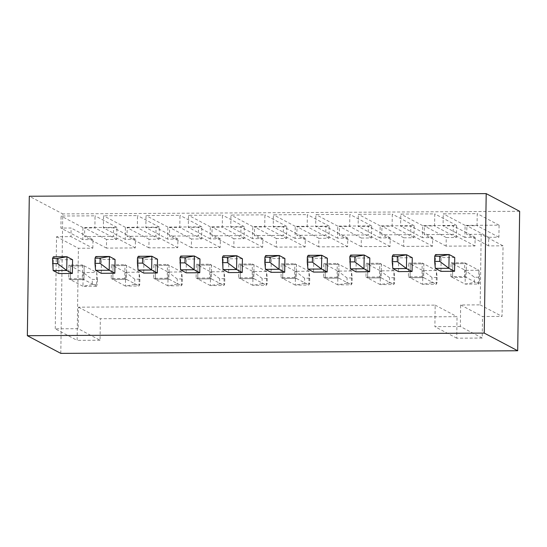 <?xml version="1.0" encoding="UTF-8"?>
<svg xmlns="http://www.w3.org/2000/svg" width="547" height="547" viewBox="0 0 547 547"><rect width="100%" height="100%" fill="white"/><g stroke="black" fill="none" stroke-linecap="round" stroke-linejoin="round"><path stroke-width="0.41" stroke-dasharray="2.73 2.05" d="M450.892 276.604L451.084 262.833L452.738 263.709L466.324 263.627L464.67 262.751L464.478 276.529L450.892 276.604L452.547 277.479L452.738 263.709L466.324 263.627L466.133 277.404L452.547 277.479L452.738 263.709L465.326 270.355L478.912 270.273L478.721 284.05L465.135 284.125L465.326 270.355L474.475 277.254L479.582 277.22L479.507 282.396L478.721 284.05L466.133 277.404L452.547 277.479L465.135 284.125L474.399 282.43L474.475 277.254M464.478 276.529L466.133 277.404L466.324 263.627L478.912 270.273L479.582 277.22M55.261 328.822L56.546 236.707L70.98 236.625L71.103 228.017L60.915 228.078L61.079 216.024L95.048 215.833L94.884 227.88L84.689 227.942L84.573 236.55L113.448 236.386L113.564 227.778L103.376 227.832L103.54 215.778L137.516 215.586L137.345 227.641L127.157 227.696L127.034 236.304L155.909 236.14L156.025 227.531L145.837 227.586L146.008 215.539L179.977 215.34L179.806 227.395L169.618 227.456L169.495 236.065L198.37 235.894L198.493 227.285L188.298 227.347L188.469 215.292L222.438 215.101L222.273 227.149L212.079 227.21L211.956 235.819L240.83 235.654L240.953 227.046L230.766 227.101L230.93 215.053L264.898 214.855L264.734 226.909L254.54 226.964L254.423 235.572L283.298 235.408L283.414 226.8L273.226 226.861L273.391 214.807L307.366 214.609L307.195 226.663L297.007 226.725L296.884 235.333L325.759 235.169L325.882 226.554L315.687 226.615L315.858 214.561L349.827 214.369L349.656 226.424L339.468 226.479L339.345 235.087L368.22 234.923L368.343 226.314L358.148 226.369L358.319 214.321L392.288 214.123L392.124 226.178L381.929 226.232L381.813 234.848L410.681 234.677L410.804 226.068L400.616 226.13L400.78 214.075L434.749 213.884L434.585 225.932L424.39 225.993L424.274 234.601L453.148 234.437L453.265 225.829L443.077 225.884L443.241 213.829L477.216 213.638L477.046 225.692L466.858 225.747L466.735 234.355L481.175 234.273L503.035 245.822L502.05 316.412L482.516 316.522L482.215 338.046L456.738 338.196L457.039 316.672L100.354 318.716L100.053 340.241L78.187 328.692L55.261 328.822L77.12 340.371L78.406 248.256L92.846 248.174L70.98 236.625M482.215 338.046L460.355 326.504L460.656 304.98L480.184 304.87L481.175 234.273M460.355 326.504L434.879 326.648L435.173 305.123L78.488 307.175L78.187 328.692M422.017 276.768L408.424 276.85L408.616 263.073L410.277 263.948L423.863 263.873L422.209 262.998L422.017 276.768L423.672 277.644L410.086 277.726L410.277 263.948L423.863 263.873L423.672 277.644L410.086 277.726L410.277 263.948L422.865 270.594L436.451 270.519L436.26 284.29L422.667 284.372L422.865 270.594L432.014 277.493L437.121 277.466L436.451 270.519L423.863 263.873L423.672 277.644L436.26 284.29L437.046 282.642L431.939 282.669L432.014 277.493M379.55 277.014L365.964 277.09L366.155 263.319L367.81 264.194L381.403 264.112L379.748 263.237L379.55 277.014L381.211 277.89L367.618 277.965L367.81 264.194L381.403 264.112L381.211 277.89L367.618 277.965L367.81 264.194L380.397 270.84L393.99 270.765L393.792 284.536L380.206 284.611L380.397 270.84L389.546 277.739L394.654 277.712L393.99 270.765L381.403 264.112L381.211 277.89L393.792 284.536L394.585 282.888L389.478 282.915L389.546 277.739M337.089 277.261L323.503 277.336L323.694 263.558L325.349 264.433L338.935 264.358L337.28 263.483L337.089 277.261L338.743 278.129L325.157 278.211L325.349 264.433L338.935 264.358L338.743 278.129L325.157 278.211L325.349 264.433L337.937 271.086L351.523 271.004L351.331 284.782L337.745 284.857L337.937 271.086L347.085 277.979L352.193 277.951L351.523 271.004L338.935 264.358L338.743 278.129L351.331 284.782L352.118 283.127L347.017 283.161L347.085 277.979M294.628 277.5L281.042 277.582L281.233 263.804L282.888 264.68L296.474 264.604L294.819 263.729L294.628 277.5L296.283 278.375L282.696 278.457L282.888 264.68L296.474 264.604L296.283 278.375L282.696 278.457L282.888 264.68L295.476 271.326L309.062 271.25L308.87 285.021L295.284 285.103L295.476 271.326L304.624 278.225L309.732 278.197L309.062 271.25L296.474 264.604L296.283 278.375L308.87 285.021L309.657 283.373L304.549 283.401L304.624 278.225M252.167 277.746L238.574 277.821L238.765 264.051L240.427 264.926L254.013 264.844L252.358 263.969L252.167 277.746L253.822 278.621L240.236 278.697L240.427 264.926L254.013 264.844L253.822 278.621L240.236 278.697L240.427 264.926L253.015 271.572L266.601 271.49L266.41 285.267L252.817 285.343L253.015 271.572L262.163 278.471L267.264 278.437L266.601 271.49L254.013 264.844L253.822 278.621L266.41 285.267L267.196 283.62L262.088 283.647L262.163 278.471M209.699 277.985L196.113 278.067L196.305 264.29L197.959 265.165L211.552 265.09L209.891 264.215L209.699 277.985L211.361 278.861L197.768 278.943L197.959 265.165L211.552 265.09L211.361 278.861L197.768 278.943L197.959 265.165L210.547 271.811L224.14 271.736L223.942 285.513L210.356 285.589L210.547 271.811L219.696 278.71L224.803 278.683L224.14 271.736L211.552 265.09L211.361 278.861L223.942 285.513L224.735 283.859L219.627 283.886L219.696 278.71M167.238 278.232L153.652 278.307L153.844 264.536L155.498 265.411L169.085 265.329L167.43 264.461L167.238 278.232L168.893 279.107L155.307 279.182L155.498 265.411L169.085 265.329L168.893 279.107L155.307 279.182L155.498 265.411L168.086 272.057L181.672 271.982L181.481 285.753L167.895 285.835L168.086 272.057L177.235 278.956L182.342 278.929L181.672 271.982L169.085 265.329L168.893 279.107L181.481 285.753L182.267 284.105L177.16 284.132L177.235 278.956M124.778 278.478L111.191 278.553L111.383 264.782L113.038 265.651L126.624 265.575L124.969 264.7L124.778 278.478L126.432 279.353L112.846 279.428L113.038 265.651L126.624 265.575L126.432 279.353L112.846 279.428L113.038 265.651L125.625 272.303L139.212 272.221L139.02 285.999L125.434 286.074L125.625 272.303L134.774 279.202L139.882 279.168L139.212 272.221L126.624 265.575L126.432 279.353L139.02 285.999L139.806 284.344L134.699 284.378L134.774 279.202M68.915 265.022L70.577 265.897L84.163 265.821L83.971 279.592L70.378 279.674L70.577 265.897L84.163 265.821L83.971 279.592L70.378 279.674L70.577 265.897L83.158 272.543L96.751 272.468L96.559 286.238L82.966 286.32L83.158 272.543L92.313 279.442L97.414 279.414L96.751 272.468L82.508 264.946L82.317 278.717L68.724 278.799L68.915 265.022L82.508 264.946M100.053 340.241L77.12 340.371M56.546 236.707L78.406 248.256M92.846 248.174L92.963 239.565L71.103 228.017M60.806 353.376L62.755 213.911L29.299 196.243M519.65 211.292L62.755 213.911M92.963 239.565L82.775 239.62L82.939 227.573L116.914 227.374L116.743 239.429L106.556 239.483L106.433 248.092L135.307 247.928L135.424 239.319L125.236 239.381L125.407 227.326L159.375 227.128L159.204 239.183L149.016 239.244L148.893 247.853L177.768 247.688L177.891 239.073L167.697 239.135L167.867 227.08L201.836 226.889L201.665 238.943L191.477 238.998L191.354 247.606L220.229 247.442L220.352 238.834L210.164 238.889L210.328 226.841L244.297 226.643L244.133 238.697L233.938 238.752L233.822 247.367L262.697 247.196L262.813 238.588L252.625 238.649L252.789 226.595L286.765 226.403L286.594 238.451L276.406 238.513L276.283 247.121L305.158 246.957L305.281 238.348L295.086 238.403L295.257 226.349L329.226 226.157L329.055 238.212L318.867 238.266L318.744 246.875L347.618 246.711L347.742 238.102L337.547 238.164L337.718 226.109L371.687 225.911L371.522 237.966L361.328 238.027L361.211 246.635L390.079 246.465L390.202 237.856L380.015 237.918L380.179 225.863L414.147 225.672L413.983 237.719L403.789 237.781L403.672 246.389L432.547 246.225L432.663 237.617L422.475 237.672L422.64 225.624L456.615 225.426L456.444 237.48L446.256 237.535L446.133 246.143L475.008 245.979L475.131 237.371L464.936 237.432L465.107 225.378L499.076 225.179L498.905 237.234L488.717 237.295L488.594 245.904L503.035 245.822M115.034 259.456L101.441 259.531L101.25 273.309M157.495 259.21L143.909 259.285L143.711 273.062M199.956 258.963L186.37 259.046L186.178 272.816M242.417 258.724L228.831 258.799L228.639 272.577M284.884 258.478L271.291 258.56L271.1 272.331M327.345 258.239L313.759 258.314L313.568 272.085M369.806 257.993L356.22 258.068L356.029 271.845M412.267 257.746L398.681 257.828L398.489 271.599M454.735 257.507L441.142 257.582L440.95 271.36M72.566 259.695L58.98 259.777L58.789 273.548M58.98 259.777L53.353 256.803L53.155 270.574M101.441 259.531L95.814 256.557L95.622 270.334M143.909 259.285L138.275 256.311L138.083 270.088M186.37 259.046L180.736 256.071L180.544 269.842M228.831 258.799L223.203 255.825L223.005 269.603M271.291 258.56L265.664 255.586L265.473 269.356M313.759 258.314L308.125 255.34L307.934 269.117M356.22 258.068L350.586 255.093L350.395 268.871M398.681 257.828L393.054 254.854L392.862 268.625M441.142 257.582L435.515 254.608L435.323 268.386M82.775 239.62L60.915 228.078M82.939 227.573L61.079 216.024M116.914 227.374L95.048 215.833M116.743 239.429L94.884 227.88M106.556 239.483L84.689 227.942M106.433 248.092L84.573 236.55M135.307 247.928L113.448 236.386M135.424 239.319L113.564 227.778M125.236 239.381L103.376 227.832M125.407 227.326L103.54 215.778M159.375 227.128L137.516 215.586M159.204 239.183L137.345 227.641M149.016 239.244L127.157 227.696M148.893 247.853L127.034 236.304M177.768 247.688L155.909 236.14M177.891 239.073L156.025 227.531M167.697 239.135L145.837 227.586M167.867 227.08L146.008 215.539M201.836 226.889L179.977 215.34M201.665 238.943L179.806 227.395M191.477 238.998L169.618 227.456M191.354 247.606L169.495 236.065M220.229 247.442L198.37 235.894M220.352 238.834L198.493 227.285M210.164 238.889L188.298 227.347M210.328 226.841L188.469 215.292M244.297 226.643L222.438 215.101M244.133 238.697L222.273 227.149M233.938 238.752L212.079 227.21M233.822 247.367L211.956 235.819M262.697 247.196L240.83 235.654M262.813 238.588L240.953 227.046M252.625 238.649L230.766 227.101M252.789 226.595L230.93 215.053M286.765 226.403L264.898 214.855M286.594 238.451L264.734 226.909M276.406 238.513L254.54 226.964M276.283 247.121L254.423 235.572M305.158 246.957L283.298 235.408M305.281 238.348L283.414 226.8M295.086 238.403L273.226 226.861M295.257 226.349L273.391 214.807M329.226 226.157L307.366 214.609M329.055 238.212L307.195 226.663M318.867 238.266L297.007 226.725M318.744 246.875L296.884 235.333M347.618 246.711L325.759 235.169M347.742 238.102L325.882 226.554M337.547 238.164L315.687 226.615M337.718 226.109L315.858 214.561M371.687 225.911L349.827 214.369M371.522 237.966L349.656 226.424M361.328 238.027L339.468 226.479M361.211 246.635L339.345 235.087M390.079 246.465L368.22 234.923M390.202 237.856L368.343 226.314M380.015 237.918L358.148 226.369M380.179 225.863L358.319 214.321M414.147 225.672L392.288 214.123M413.983 237.719L392.124 226.178M403.789 237.781L381.929 226.232M403.672 246.389L381.813 234.848M432.547 246.225L410.681 234.677M432.663 237.617L410.804 226.068M422.475 237.672L400.616 226.13M422.64 225.624L400.78 214.075M456.615 225.426L434.749 213.884M456.444 237.48L434.585 225.932M446.256 237.535L424.39 225.993M446.133 246.143L424.274 234.601M475.008 245.979L453.148 234.437M475.131 237.371L453.265 225.829M464.936 237.432L443.077 225.884M465.107 225.378L443.241 213.829M499.076 225.179L477.216 213.638M498.905 237.234L477.046 225.692M488.717 237.295L466.858 225.747M488.594 245.904L466.735 234.355M480.184 304.87L502.05 316.412M435.173 305.123L457.039 316.672M78.488 307.175L100.354 318.716M460.656 304.98L482.516 316.522M456.738 338.196L434.879 326.648M437.121 277.466L437.046 282.642M431.939 282.669L422.667 284.372L408.424 276.85M394.654 277.712L394.585 282.888M389.478 282.915L380.206 284.611L365.964 277.09M352.193 277.951L352.118 283.127M347.017 283.161L337.745 284.857L323.503 277.336M309.732 278.197L309.657 283.373M304.549 283.401L295.284 285.103L281.042 277.582M267.264 278.437L267.196 283.62M262.088 283.647L252.817 285.343L238.574 277.821M224.803 278.683L224.735 283.859M219.627 283.886L210.356 285.589L196.113 278.067M182.342 278.929L182.267 284.105M177.16 284.132L167.895 285.835L153.652 278.307M139.882 279.168L139.806 284.344M134.699 284.378L125.434 286.074L111.191 278.553M82.317 278.717L96.559 286.238L97.345 284.59L92.238 284.618L92.313 279.442M97.414 279.414L97.345 284.59M92.238 284.618L82.966 286.32L68.724 278.799M479.507 282.396L474.399 282.43M451.084 262.833L464.67 262.751M408.616 263.073L422.209 262.998M366.155 263.319L379.748 263.237M323.694 263.558L337.28 263.483M281.233 263.804L294.819 263.729M238.765 264.051L252.358 263.969M196.305 264.29L209.891 264.215M153.844 264.536L167.43 264.461M111.383 264.782L124.969 264.7"/><path stroke-width="0.82" d="M517.701 350.757L519.65 211.292L486.194 193.624L484.245 333.089L517.701 350.757L60.806 353.376L27.35 335.708L484.245 333.089M27.35 335.708L29.299 196.243L486.194 193.624M95.622 270.334L101.25 273.309L114.843 273.226L115.034 259.456L109.4 256.481L95.814 256.557L95.028 258.205L94.952 263.387L95.622 270.334L109.209 270.252L109.4 256.481L100.128 258.177L95.028 258.205M138.083 270.088L143.711 273.062L157.304 272.987L157.495 259.21L151.861 256.235L138.275 256.311L137.488 257.965L137.413 263.141L138.083 270.088L151.669 270.013L151.861 256.235L142.596 257.938L137.488 257.965M180.544 269.842L186.178 272.816L199.764 272.741L199.956 258.963L194.329 255.989L180.736 256.071L179.949 257.719L180.544 269.842L194.137 269.767L194.329 255.989L185.057 257.692L179.949 257.719M223.005 269.603L228.639 272.577L242.225 272.495L242.417 258.724L236.789 255.75L223.203 255.825L222.41 257.48L223.005 269.603L236.598 269.521L236.789 255.75L227.518 257.446L222.41 257.48M264.803 262.41L265.473 269.356L271.1 272.331L284.693 272.256L284.884 258.478L279.25 255.504L265.664 255.586L264.878 257.234L264.803 262.41L269.91 262.382L279.059 269.281L279.25 255.504L269.986 257.206L264.878 257.234M307.264 262.163L307.934 269.117L313.568 272.085L327.154 272.009L327.345 258.239L321.711 255.264L308.125 255.34L307.339 256.987L307.264 262.163L312.371 262.136L321.52 269.035L321.711 255.264L312.446 256.96L307.339 256.987M354.907 256.714L364.179 255.018L369.806 257.993L369.615 271.763L363.987 268.789L364.179 255.018L350.586 255.093L349.8 256.748L350.395 268.871L363.987 268.789L354.832 261.897L354.907 256.714L349.8 256.748M350.395 268.871L356.029 271.845L369.615 271.763M392.192 261.678L392.862 268.625L398.489 271.599L412.076 271.524L412.267 257.746L406.64 254.772L393.054 254.854L392.261 256.502L392.192 261.678L397.3 261.651L406.448 268.55L406.64 254.772L397.368 256.475L392.261 256.502M434.653 261.439L435.323 268.386L440.95 271.36L454.543 271.278L454.735 257.507L449.101 254.533L435.515 254.608L434.728 256.263L434.653 261.439L439.761 261.404L448.909 268.303L449.101 254.533L439.836 256.228L434.728 256.263M53.155 270.574L58.789 273.548L72.375 273.473L72.566 259.695L66.939 256.721L53.353 256.803L52.56 258.451L53.155 270.574L66.748 270.498L66.939 256.721L57.667 258.423L52.56 258.451M72.375 273.473L66.748 270.498L57.599 263.599L57.667 258.423M52.491 263.627L57.599 263.599M114.843 273.226L109.209 270.252L100.06 263.353L100.128 258.177M94.952 263.387L100.06 263.353M157.304 272.987L151.669 270.013L142.521 263.114L142.596 257.938M137.413 263.141L142.521 263.114M199.764 272.741L194.137 269.767L184.982 262.868L185.057 257.692M179.881 262.895L184.982 262.868M242.225 272.495L236.598 269.521L227.449 262.622L227.518 257.446M222.342 262.656L227.449 262.622M284.693 272.256L279.059 269.281L265.473 269.356M269.91 262.382L269.986 257.206M327.154 272.009L321.52 269.035L307.934 269.117M312.371 262.136L312.446 256.96M349.731 261.924L354.832 261.897M412.076 271.524L406.448 268.55L392.862 268.625M397.3 261.651L397.368 256.475M454.543 271.278L448.909 268.303L435.323 268.386M439.761 261.404L439.836 256.228"/></g></svg>
